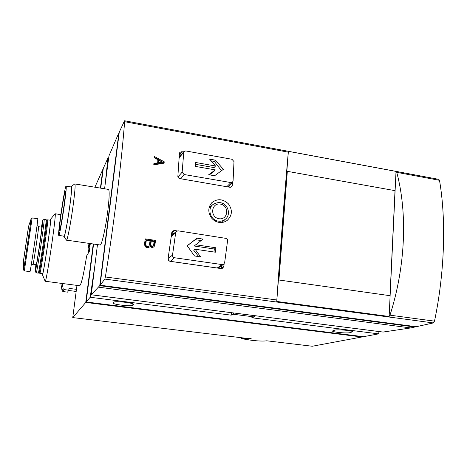 <?xml version="1.0" encoding="UTF-8"?>
<svg xmlns="http://www.w3.org/2000/svg" width="467" height="467" viewBox="0 0 467 467"><rect width="100%" height="100%" fill="white"/><g stroke="black" fill="none" stroke-linecap="round" stroke-linejoin="round"><path stroke-width="0.7" d="M76.973 285.395L72.747 317.589L85.747 302.441L93.248 243.984M100.423 188.108L102.816 169.468L94.9 187.209M90.306 243.564L89.285 251.491L86.658 255.893C83.564 275.045 81.217 284.998 79.618 285.74L45.211 281.262M153.771 164.886L164.11 163.158L164.221 161.78L154.484 156.591L154.373 157.869L157.303 159.428L156.994 163.065L153.888 163.584L153.771 164.886M288.297 152.16C284.794 191.558 280.439 247.446 276.826 299.983L276.738 301.448L389.134 316.474L389.992 315.172C405.601 266.353 407.627 212.94 396.746 172.346L396.022 171.407L288.384 151.337L288.297 152.16L124.631 121.7C121.391 163.421 114.217 221.988 105.379 276.972L104.853 279.085L100.101 285.203L119.248 132.19L124.479 120.883L124.631 121.7M232.484 182.188L232.286 185.551L231.725 186.742L229.974 187.285L179.205 178.499L178.26 177.635L177.851 176.473L179.439 153.345L179.818 152.376L181.861 151.676L180.046 154.052L181.575 154.326M183.49 151.968L181.861 151.676M224.172 263.721L223.775 266.476L222.677 268.192L221.113 268.583L170.116 261.327C168.715 260.942 168.044 260.002 168.108 258.508L171.815 232.455L172.574 231.06L174.407 230.482L171.757 232.905M177.227 230.914L174.407 230.482M211.399 217.826C213.413 220.319 215.952 221.843 219.017 222.391C222.041 222.806 224.761 222.152 227.178 220.436C232.315 215.497 232.718 209.957 228.386 203.822C222.817 198.767 217.283 198.399 211.785 202.725C207.961 207.366 207.833 212.403 211.399 217.826M150.129 246.448C151.425 247.679 152.744 247.738 154.092 246.629L154.875 245.07L155.529 240.406L145.243 238.876L144.507 244.136C145.027 247.58 146.801 248.473 149.819 246.821L149.627 246.99M230.92 182.574L232.572 182.06L233.08 180.957L233.99 161.582L231.965 159.27L185.72 150.94L183.823 151.588L182.142 172.154L184.091 174.512L230.92 182.574L226.787 186.742M179.205 157.344L183.805 151.577M222.164 264.591L174.395 257.726C173.088 257.358 172.463 256.482 172.516 255.087L175.697 232.694L176.427 231.363L178.131 230.838L226.635 238.485L227.388 239.413L227.587 240.593L224.656 262.617L223.646 264.211L222.164 264.591L217.202 267.994L170.42 261.333C168.914 260.965 168.167 260.014 168.178 258.473L168.336 257.002M223.664 264.234L218.848 267.614L217.202 267.994M438.735 179.334L439.494 180.309C446.289 219.537 444.736 272.413 434.503 321.144L433.318 322.93L416.26 326.713L100.101 285.203M254.334 315.622L254.223 316.924L233.43 314.273L233.547 312.966M108.478 158.085L107.935 157.992L105.344 182.655M233.43 314.273L231.159 315.149L90.195 297.257L94.433 268.42M231.159 315.149L231.579 312.709M90.195 297.257L86.15 301.968L363.437 336.701L378.609 333.87L379.046 331.558M100.749 188.16L103.283 168.418L107.935 157.992M86.15 301.968L93.581 244.037M361.931 336.509L361.907 336.987L312.265 346.245L266.756 340.799C263.843 341.254 258.94 341.114 252.057 340.367L240.954 338.598L251.31 338.82C249.722 338.26 247.504 338.026 244.655 338.114L72.747 317.589M241.03 337.723L240.954 338.598M241.678 337.799L241.626 338.412M103.143 169.521L102.816 169.468M361.907 336.987L85.747 302.441M334.886 330.128C338.12 329.258 352.427 330.56 352.684 331.751L349.999 332.662C346.572 333.491 332.632 332.195 332.37 331.015L334.886 330.128M113.82 302.207C114.9 300.701 134.041 302.89 133.679 304.466L132.774 305.272C131.402 306.702 112.751 304.548 113.061 302.984L113.82 302.207M378.609 333.87L251.766 317.764L254.223 316.924M98.572 287.176L410.726 327.939L414.918 327.011L99.734 285.681L91.258 294.776L97.469 244.597M104.567 188.785L108.957 155.873L117.561 135.839L119.132 133.13M410.726 327.939L383.063 332.055M414.918 327.011L414.935 326.538M108.239 189.38L108.595 189.439C109.564 191.131 109.307 198.23 107.819 210.728C105.647 228.462 101.362 246.81 99.956 244.953L66.577 240.137M99.734 285.681L118.84 133.077M66.425 240.114C67.12 241.883 70.774 223.232 73.167 205.322C74.825 192.702 75.426 185.58 74.971 183.957L74.697 184.016M63.786 236.139L63.856 236.676C64.288 239.355 67.633 222.228 69.875 205.562C71.457 193.589 72 187.168 71.509 186.286L71.107 186.934M58.836 235.421L64.008 236.174C64.563 237.721 67.709 221.37 69.816 205.719C71.282 194.657 71.836 188.411 71.474 186.993L71.311 186.969M64.376 204.873C65.87 193.793 66.472 187.547 66.186 186.14C65.24 182.988 57.464 234.428 58.725 235.403C59.186 236.938 62.245 220.547 64.376 204.873M60.944 215.194L63.594 198.481C64.534 193.42 65.129 191.026 65.386 191.301C66.378 191.995 60.179 232.928 59.496 230.237C59.256 229.069 59.741 224.055 60.944 215.194M396.022 171.407L389.134 316.474M389.793 295.658L278.758 279.972L389.793 295.658M278.922 279.902L287.333 171.331L278.758 279.972M288.384 151.337L276.738 301.448M287.333 171.331L395.006 190.647L390.015 295.593M179.398 154.022L180.046 154.052M229.174 185.632L229.034 187.127M221.726 265.595L221.364 268.607M171.728 233.126L173.952 233.465M203.028 239.098L195.726 244.766L215.987 247.784L215.38 252.209L195.113 249.215L200.588 256.856L194.529 255.974L187.185 245.765L196.975 238.182L203.028 239.098M209.584 159.119L215.445 160.169L223.36 169.346L214.61 175.755L208.702 174.728L215.322 169.9L195.428 166.41L195.673 162.493L215.526 166.007L209.584 159.119M201.143 240.563L195.2 239.664L187.226 245.829M198.673 256.576L193.758 250.283L195.113 249.215M214.014 252.005L214.306 248.999L194.19 246.01L195.726 244.766M214.306 248.999L215.987 247.784M195.2 239.664L196.975 238.182M221.504 170.7L214.318 161.436L211.096 160.864M215.526 166.007L214.073 167.6L195.562 164.337M215.322 169.9L213.676 171.681L209.403 174.851M214.318 161.436L215.445 160.169M153.801 164.518L156.346 164.057L156.994 163.065M154.408 157.455L163.631 162.639L164.221 161.78M162.428 162.166L161.827 163.059L157.648 163.818L158.29 162.849L162.428 162.166L158.517 160.076L158.29 162.849M157.648 163.818L157.98 160.899L158.517 160.076M163.631 162.639L163.567 163.252M145.138 239.659L154.863 241.1L153.877 246.827M154.863 241.1L155.529 240.406M153.643 244.889L154.116 241.532L151.238 241.106L150.771 244.463C151.034 246.068 151.851 246.483 153.211 245.706L153.643 244.889M153.234 245.724L152.75 246.22C151.384 246.95 150.555 246.541 150.263 244.994L150.631 241.754L151.238 241.106M149.452 244.86L150.006 240.925L146.299 240.371L145.745 244.317C146.095 246.395 147.158 246.92 148.915 245.893L149.452 244.86M148.944 245.922L148.5 246.389C146.731 247.352 145.657 246.833 145.278 244.825L145.71 241.03L146.299 240.371M50.203 220.226L50.553 219.28C52.018 217.19 42.748 279.768 42.369 274.538L42.345 273.662M50.383 220.255L50.454 220.261C51.516 220.231 43.168 276.587 42.544 273.685L39.829 273.329M54.966 213.851L55.147 213.763C56.682 213.705 46.11 284.993 45.141 281.251M88.981 248.251L88.286 253.155M47.622 219.869L47.704 219.852C48.656 219.805 40.296 276.213 39.788 273.323M46.764 220.471L46.817 220.547C47.546 221.393 39.713 274.292 39.129 272.465L39.771 273.283M46.075 219.607L46.145 219.659C46.869 220.494 38.79 275.045 38.23 273.131M44.096 219.332L44.161 219.321C44.96 219.251 36.601 275.723 36.239 272.851M41.4 227.108L42.795 220.266C43.641 219.449 35.41 275.063 35.212 271.514L35.883 264.596M41.744 227.16L41.779 227.16C42.304 227.143 36.461 266.61 36.233 264.643L33.093 264.217M37.751 218.749L37.786 218.754C38.317 218.649 30.063 274.433 29.964 271.631L24.342 270.883L32.159 217.908L37.786 218.754M89.816 243.488L89.436 244.965L89.436 243.435M89.728 248.047L88.356 248.158L88.975 243.371M89.734 248.018L88.356 248.158M89.115 243.389L88.537 247.849M89.956 243.511L89.185 246.646L89.197 243.4M76.454 289.342L69.011 288.384L68.772 290.188L64.131 289.593L63.185 288.758L62.181 283.469M76.179 291.443L68.596 290.474M68.772 290.188L67.557 292.144L62.998 291.56L62.064 290.743L60.821 283.294M276.826 299.983L105.379 276.972M184.091 174.512L180.729 178.89M182.142 172.154L177.95 177.005M183.455 152.511L179.17 157.858M174.395 257.726L170.42 261.333M172.516 255.087L168.178 258.473M175.697 232.694L171.261 236.617M439.494 180.309L396.746 172.346M434.503 321.144L389.992 315.172M433.318 322.93L104.853 279.085M248.076 338.178L248.012 338.931M351.925 331.319L351.873 332.276M350.104 330.852L349.999 332.662M133.597 304.309L133.55 304.7M132.937 303.9L132.774 305.272M383.296 332.084L91.299 294.765M232.286 185.551L230.546 187.302M223.775 266.476L221.504 267.982M225.503 219.099C232.875 213.326 225.514 197.01 212.87 204.581C206.963 209.187 210.576 220.255 218.299 221.125C221.054 221.504 223.459 220.827 225.503 219.099L221.761 222.479M219.005 218.731C228.275 220.261 229.63 205.527 220.395 204.097C211.142 202.48 209.683 217.313 219.005 218.731M154.361 245.589L154.875 245.07M150.263 244.994L150.771 244.463M145.278 244.825L145.745 244.317M38.592 226.693L38.621 226.699C39.053 226.664 33.204 266.172 33.069 264.211L31.231 264.947M32.141 217.908L31.277 218.398L23.642 270.072L24.331 270.883M31.254 218.468L28.545 226.448L23.35 261.613L28.534 226.483M64.131 289.593L62.998 291.56M63.185 288.758L62.064 290.743M232.595 182.077L227.919 186.934M176.409 231.346L171.389 235.677M438.945 179.375L124.607 120.772M383.144 332.084L91.275 294.782M108.595 189.439L74.971 183.957M63.991 236.857L66.349 239.95M71.509 186.286L74.883 183.875M71.474 186.993L66.186 186.14M212.87 204.581L209.058 207.792M42.415 274.66L45.083 281.087M50.553 219.28L55.065 213.728M55.147 213.763L60.803 214.627M47.704 219.852L50.454 220.261M46.788 220.471L47.687 219.823M46.817 220.547L46.145 219.659M39.129 272.465L38.271 273.102M36.274 272.856L38.212 273.113M44.161 219.321L46.134 219.613M35.241 271.555L36.228 272.821M42.795 220.266L44.149 219.292M37.045 225.491L38.621 226.699L41.779 227.16M23.35 261.654L23.642 270.072M28.493 226.968L23.449 261.152M89.897 246.745L89.209 246.646"/></g></svg>
